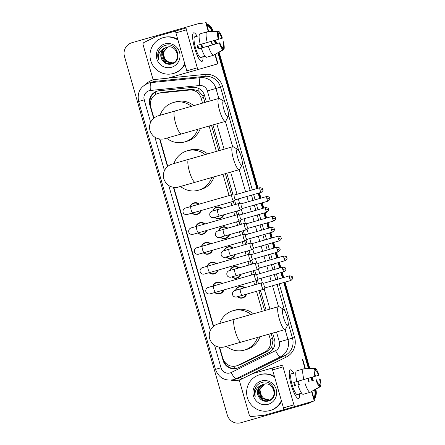 <?xml version="1.0" encoding="UTF-8"?>
<svg xmlns="http://www.w3.org/2000/svg" width="445" height="445" viewBox="0 0 445 445"><rect width="100%" height="100%" fill="white"/><g stroke="black" fill="none" stroke-linecap="round" stroke-linejoin="round"><path stroke-width="0.67" d="M212.782 210.969A5.963 5.813 73.9 0 1 222.038 208.321M223.868 214.774A5.963 5.813 73.9 0 1 219.986 218.59A5.963 5.813 73.9 0 1 219.975 218.59A5.963 5.813 73.9 0 1 214.646 217.416M218.473 230.81A5.963 5.813 73.9 0 1 222.367 226.972A5.963 5.813 73.9 0 1 222.378 226.972A5.963 5.813 73.9 0 1 227.723 228.163M229.559 234.615A5.963 5.813 73.9 0 1 225.671 238.431A5.963 5.813 73.9 0 1 225.665 238.431A5.963 5.813 73.9 0 1 220.336 237.257M224.163 250.657A5.963 5.813 73.9 0 1 233.414 248.004M235.249 254.457A5.963 5.813 73.9 0 1 231.361 258.272A5.963 5.813 73.9 0 1 231.356 258.272A5.963 5.813 73.9 0 1 226.027 257.099M229.854 270.499A5.963 5.813 73.9 0 1 233.747 266.661A5.963 5.813 73.9 0 1 233.759 266.655A5.963 5.813 73.9 0 1 239.104 267.851M240.94 274.304A5.963 5.813 73.9 0 1 237.052 278.114A5.963 5.813 73.9 0 1 237.04 278.119A5.963 5.813 73.9 0 1 231.717 276.946M235.544 290.34A5.963 5.813 73.9 0 1 244.794 287.693M246.63 294.145A5.963 5.813 73.9 0 1 242.742 297.955A5.963 5.813 73.9 0 1 242.731 297.961A5.963 5.813 73.9 0 1 237.408 296.787M212.866 286.102A5.963 5.813 73.9 0 1 222.127 283.459M223.952 289.918A5.963 5.813 73.9 0 1 220.069 293.722A5.963 5.813 73.9 0 1 220.058 293.722A5.963 5.813 73.9 0 1 214.735 292.554M207.175 266.26A5.963 5.813 73.9 0 1 216.437 263.618M218.261 270.07A5.963 5.813 73.9 0 1 214.379 273.881A5.963 5.813 73.9 0 1 214.368 273.881A5.963 5.813 73.9 0 1 209.05 272.713M190.11 206.73A5.963 5.813 73.9 0 1 194.003 202.892A5.963 5.813 73.9 0 1 194.009 202.892A5.963 5.813 73.9 0 1 199.366 204.088M201.19 210.546A5.963 5.813 73.9 0 1 197.307 214.351A5.963 5.813 73.9 0 1 197.296 214.351A5.963 5.813 73.9 0 1 191.979 213.188M195.8 226.577A5.963 5.813 73.9 0 1 199.694 222.739A5.963 5.813 73.9 0 1 199.699 222.734A5.963 5.813 73.9 0 1 205.056 223.935M206.881 230.388A5.963 5.813 73.9 0 1 202.998 234.192A5.963 5.813 73.9 0 1 202.987 234.198A5.963 5.813 73.9 0 1 197.669 233.03M201.49 246.419A5.963 5.813 73.9 0 1 205.379 242.581A5.963 5.813 73.9 0 1 205.39 242.575A5.963 5.813 73.9 0 1 210.746 243.777M212.571 250.229A5.963 5.813 73.9 0 1 208.688 254.034A5.963 5.813 73.9 0 1 208.677 254.039A5.963 5.813 73.9 0 1 203.359 252.871M204.95 102.439L202.864 95.725L198.197 90.647L192.023 89.295L162.648 92.254L158.164 93.367A11.181 10.897 -106.1 0 0 158.164 93.367A11.181 10.897 -106.1 0 0 150.788 107.106L153.926 118.047M202.547 103.123L201.118 98.15A11.181 10.897 -106.1 0 0 189.425 90.046L160.05 92.999A11.181 10.897 -106.1 0 0 158.181 93.361M219.663 347.3L222.778 358.169A11.181 10.897 -106.1 0 0 236.356 365.907L240.706 364.477L267.189 351.422L271.711 347.005L272.98 340.23L271.211 333.528M264.642 310.604L258.912 290.624M257.06 284.177L256.07 280.706M254.217 274.259L253.222 270.783M251.369 264.336L250.379 260.865M248.527 254.418L247.531 250.936M245.685 244.489L244.689 241.023M242.842 234.576L241.841 231.094M239.994 224.647L238.998 221.182M237.152 214.735L236.15 211.253M234.304 204.806L233.308 201.34M231.461 194.893L225.365 173.639M218.795 150.716L211.52 125.357M236.356 365.907A11.181 10.897 -106.1 0 0 238.108 365.228L264.591 352.167A11.181 10.897 -106.1 0 0 270.21 339.107L268.808 334.217M262.238 311.294L256.504 291.314M254.657 284.867L253.661 281.396M251.814 274.949L250.819 271.467M248.966 265.02L247.976 261.554M246.124 255.107L245.128 251.625M243.276 245.178L242.286 241.713M240.434 235.266L239.438 231.784M237.591 225.337L236.595 221.871M234.743 215.424L233.747 211.942M231.901 205.495L230.905 202.03M229.058 195.583L222.962 174.329M216.387 151.406L209.117 126.046M159.972 139.135L167.771 166.33M173.817 187.417L213.617 326.218M206.397 102.022L204.516 95.464A11.181 10.897 -106.1 0 0 192.83 87.365L159.043 90.763A11.181 10.897 -106.1 0 0 157.18 91.119A11.181 10.897 -106.1 0 0 157.157 91.125A11.181 10.897 -106.1 0 0 149.781 104.87L153.636 118.298M150.354 104.436A11.181 10.897 73.9 0 1 157.48 91.036M310.716 401.963A11.181 10.897 73.9 0 1 307.206 403.732A11.181 10.897 73.9 0 1 307.189 403.737L240.851 422.75A11.181 10.897 73.9 0 1 227.295 415.007L124.494 56.482A11.181 10.897 73.9 0 1 131.865 42.737A11.181 10.897 73.9 0 1 131.887 42.731L198.22 23.719A11.181 10.897 73.9 0 1 202.191 23.357M206.83 24.92A11.181 10.897 73.9 0 1 211.776 31.462L211.798 31.545M314.576 389.965L314.582 389.987A11.181 10.897 73.9 0 1 313.853 398.153M214.351 40.45L215.38 44.022M217.933 52.927L256.832 188.585M258.167 193.241L259.674 198.503M261.009 203.159L262.522 208.432M263.857 213.088L265.365 218.345M266.7 223.001L268.213 228.274M269.548 232.93L271.055 238.186M272.39 242.842L273.903 248.115M275.238 252.771L276.745 258.028M278.081 262.684L279.588 267.957M280.923 272.613L282.43 277.869M283.771 282.531L308.446 368.582M310.999 377.488L312.023 381.059M133.127 42.375A11.181 10.897 73.9 0 1 133.144 42.37A11.181 10.897 73.9 0 1 133.161 42.364L198.859 23.535A11.181 10.897 73.9 0 1 202.831 23.173A11.181 10.897 73.9 0 0 198.859 23.535L198.22 23.719M206.647 24.28A11.181 10.897 73.9 0 1 212.415 31.278L212.415 31.278A11.181 10.897 73.9 0 0 206.647 24.28M133.144 42.37L132.504 42.553A11.181 10.897 73.9 0 1 132.504 42.553A11.181 10.897 73.9 0 1 132.527 42.548A11.181 10.897 73.9 0 0 132.504 42.553L131.865 42.737M315.766 389.286L315.861 389.62L315.221 389.803A11.181 10.897 73.9 0 1 314.036 398.792A11.181 10.897 73.9 0 0 315.221 389.803L314.582 389.987M311.355 401.779A11.181 10.897 73.9 0 1 307.845 403.543A11.181 10.897 73.9 0 1 307.829 403.548A11.181 10.897 73.9 0 0 307.845 403.543A11.181 10.897 73.9 0 0 311.355 401.779M214.991 40.267L216.02 43.838L214.991 40.267M218.528 52.588L257.471 188.402L218.528 52.588M258.806 193.063L260.314 198.32L258.806 193.063M261.649 202.976L263.162 208.249L261.649 202.976M264.497 212.905L266.004 218.161L264.497 212.905M267.339 222.817L268.852 228.09L267.339 222.817M270.187 232.746L271.695 238.003L270.187 232.746M273.03 242.659L274.543 247.932L273.03 242.659M275.878 252.588L277.385 257.844L275.878 252.588M278.72 262.5L280.228 267.773L278.72 262.5M281.563 272.429L283.07 277.691L281.563 272.429M284.411 282.347L309.13 368.555L284.411 282.347M311.639 377.304L312.663 380.876L311.639 377.304M159.594 139.079L167.481 166.575M173.439 187.362L213.327 326.463M219.285 347.25L223.112 360.595A11.181 10.897 -106.1 0 0 236.684 368.332A11.181 10.897 -106.1 0 0 238.442 367.653L268.897 352.635A11.181 10.897 -106.1 0 0 274.515 339.574L272.663 333.11M266.088 310.187L260.358 290.207M258.512 283.76L257.399 279.888M255.786 274.254L254.668 270.365M252.821 263.918L251.709 260.041M250.096 254.412L248.983 250.524M247.131 244.077L246.024 240.2M244.405 234.565L243.293 230.677M241.44 224.23L240.333 220.358M238.715 214.724L237.602 210.835M235.75 204.388L234.643 200.517M233.024 194.882L226.816 173.227M220.242 150.304L212.971 124.945M237.007 368.238A11.181 10.897 73.9 0 1 223.829 360.667M199.499 23.351A11.181 10.897 73.9 0 1 203.476 22.99M206.491 23.735A11.181 10.897 73.9 0 1 213.055 31.094L213.166 31.489M215.63 40.083L216.659 43.655M219.124 52.249L258.111 188.218M259.446 192.88L260.954 198.136M262.289 202.792L263.802 208.065M265.137 212.721L266.644 217.978M267.979 222.634L269.492 227.907M270.827 232.563L272.334 237.819M273.669 242.475L275.182 247.748M276.517 252.404L278.025 257.661M279.36 262.316L280.867 267.59M282.202 272.245L283.71 277.508M285.05 282.163L309.815 368.527M312.279 377.121L313.302 380.692M315.861 389.62A11.181 10.897 73.9 0 1 314.192 399.337M311.995 401.59A11.181 10.897 73.9 0 1 308.485 403.359A11.181 10.897 73.9 0 1 308.468 403.365L307.829 403.548M184.725 63.563A18.629 18.162 73.9 0 1 173.344 73.492A18.629 18.162 73.9 0 1 173.311 73.503A18.629 18.162 73.9 0 1 150.727 60.615A18.629 18.162 73.9 0 1 163.015 37.692A18.629 18.162 73.9 0 1 163.042 37.686A18.629 18.162 73.9 0 1 177.989 40.067M163.621 37.519A18.629 18.162 73.9 0 1 163.654 37.508A18.629 18.162 73.9 0 1 163.682 37.502A18.629 18.162 73.9 0 1 177.783 39.355M164.828 43.916A12.149 11.843 73.9 0 1 179.558 52.332A12.149 11.843 73.9 0 1 171.525 67.267A12.149 11.843 73.9 0 1 156.796 58.857A12.149 11.843 73.9 0 1 164.828 43.916M171.336 64.102C183.485 61.56 177.31 41.596 165.612 45.351C162.386 46.202 160.022 48.143 158.526 51.175C157.43 53.973 157.43 56.782 158.526 59.602C157.758 54.201 159.827 50.368 164.728 48.105A8.422 8.21 73.9 0 0 161.858 59.474C164.01 63.257 167.17 64.803 171.336 64.102M167.709 46.964C157.219 49.434 161.98 66.661 171.848 63.301L171.859 63.296C181.999 60.926 176.904 43.794 166.697 47.253L166.68 47.259M167.326 47.103L162.125 52.944L164.277 61.087L171.987 63.257M167.848 47.014L163.137 52.649L165.29 60.793L172.488 63.084M167.715 47.031L162.887 52.727L165.034 60.87L172.36 63.129M172.91 62.906A8.422 8.21 73.9 0 1 167.253 61.588L172.855 62.934M167.253 61.588L163.754 57.433L163.348 51.959M166.947 47.181C161.407 49.623 159.71 53.717 161.858 59.474M166.697 47.253L164.728 48.105M184.925 64.275A18.629 18.162 73.9 0 1 173.984 73.308A18.629 18.162 73.9 0 1 173.951 73.314M159.61 49.351L158.103 52.766L158.526 59.602M194.604 48.049A14.902 3.326 -106 0 1 192.763 34.343A14.902 3.326 -106 0 1 197.035 36.123A14.902 3.326 -106 0 0 193.697 32.802A14.902 3.326 -106 0 0 194.604 48.049A14.902 3.326 -106 0 0 200.3 60.642A14.902 3.326 -106 0 0 202.981 56.871A14.902 3.326 -106 0 1 201.908 61.455A14.902 3.326 -106 0 1 194.604 48.049M187.629 72.496L167.943 78.142A1.863 1.813 -106.1 0 1 167.632 78.198L154.621 79.51A1.863 1.813 -106.1 0 1 152.668 78.159L143.067 44.667A1.863 1.813 -106.1 0 1 144.002 42.492L155.733 36.707A1.863 1.813 -106.1 0 1 156.028 36.596A1.863 1.813 -106.1 0 0 156.028 36.596L186.283 27.957A1.863 0.417 74 0 0 186.394 29.865L175.92 32.869A1.863 0.417 -106 0 1 175.808 30.961M158.426 35.9L156.028 36.596L158.426 35.9A1.863 1.813 73.9 0 1 158.426 35.9L186.283 27.957M215.291 54.429L217.978 63.796L187.723 72.507A1.863 0.417 -106 0 1 186.811 70.833L175.92 32.869M186.811 70.833L197.285 67.829L186.394 29.865M197.285 67.829A1.863 0.417 74 0 0 198.197 69.509L187.723 72.507M223.067 49.779A9.69 2.164 -106 0 1 219.318 42.904L219.813 42.759A7.454 1.663 -106 0 0 222.433 47.576L223.067 49.779L213.322 55.325L206.341 57.327A12.293 2.742 -106 0 1 201.296 48.071L198.125 48.978A10.808 2.414 -106 0 1 197.58 47.198A10.808 2.414 -106 0 1 197.102 45.396L218.784 39.177A7.454 1.663 -106 0 1 218.456 33.703L219.257 33.47A7.454 1.663 -106 0 1 221.877 38.287L218.784 39.171M201.668 44.088A10.808 2.414 -106 0 1 202.214 45.857A10.808 2.414 -106 0 1 202.692 47.66L201.958 47.871A7.454 1.663 74 0 0 201.496 46.069A7.454 1.663 74 0 0 200.934 44.3M197.942 45.64A7.454 1.663 -106 0 1 198.353 46.97A7.454 1.663 -106 0 1 198.709 48.316M197.836 45.184A7.454 1.663 74 0 0 198.298 46.986A7.454 1.663 74 0 0 198.865 48.766L219.813 42.759M203.226 56.643A10.808 2.414 -106 0 1 202.876 56.916L200.778 57.516A10.808 2.414 -106 0 1 195.483 47.799A10.808 2.414 -106 0 1 194.827 36.74L196.918 36.14A10.808 2.414 -106 0 1 197.363 36.179L196.562 36.412A10.808 2.414 -106 0 1 196.918 36.14M202.876 56.916A10.808 2.414 -106 0 1 202.431 56.877L205 56.137M200.439 33.731L207.42 31.729L218.623 31.267A9.69 2.164 -106 0 1 222.372 38.142L221.877 38.287M201.296 48.071L208.277 46.069A12.293 2.742 -106 0 0 213.322 55.325L223.863 49.545L223.234 47.342L222.433 47.571M223.396 41.724A9.69 2.164 -106 0 1 223.863 49.545M208.277 46.069L219.318 42.904M219.257 33.47L218.623 31.267M222.906 41.869A7.454 1.663 -106 0 1 223.234 47.342M200.267 44.489A12.293 2.742 -106 0 1 199.638 33.959L206.619 31.957L217.822 31.5L218.456 33.703M207.248 42.486A12.293 2.742 -106 0 1 206.619 31.957M218.295 39.321A9.69 2.164 -106 0 1 217.822 31.5M198.125 48.978L198.865 48.766M201.958 47.871L202.692 47.66M223.868 109.42A8.199 1.83 74 0 0 228.229 116.468A8.199 1.83 74 0 0 227.384 108.408A8.199 1.83 74 0 0 223.829 101.126A8.199 1.83 74 0 0 223.868 109.42M228.229 116.468L225.921 120.901A11.926 2.664 -106 0 1 225.42 121.374A11.926 2.664 -106 0 1 219.58 110.649A11.926 2.664 -106 0 1 218.851 98.451A11.926 2.664 -106 0 1 219.524 98.59L223.829 101.126M176.626 110.555A11.926 11.62 -106.1 0 0 175.697 110.777A11.926 11.62 -106.1 0 0 175.675 110.783A11.926 11.62 -106.1 0 0 175.658 110.788L158.681 115.689C158.848 115.756 157.057 115.667 153.581 118.342C150.026 121.73 148.825 125.813 149.987 130.591C152.346 136.927 156.957 139.724 163.827 138.985L225.42 121.374M197.869 129.273A20.492 19.975 73.9 0 1 184.664 141.933A20.492 19.975 73.9 0 1 184.631 141.938A20.492 19.975 73.9 0 1 166.686 138.206M160.066 115.288A20.492 19.975 73.9 0 1 173.3 102.55A20.492 19.975 73.9 0 1 173.333 102.545A20.492 19.975 73.9 0 1 191.35 106.333M175.664 101.872A20.492 19.975 73.9 0 1 175.697 101.861A20.492 19.975 73.9 0 1 175.731 101.849A20.492 19.975 73.9 0 1 193.753 105.643M200.267 128.588A20.492 19.975 73.9 0 1 187.061 141.237A20.492 19.975 73.9 0 1 187.028 141.249M237.713 157.702A8.199 1.83 74 0 0 242.074 164.75A8.199 1.83 74 0 0 241.229 156.685A8.199 1.83 74 0 0 237.674 149.409A8.199 1.83 74 0 0 237.713 157.702M242.074 164.75L239.76 169.183A11.926 2.664 -106 0 1 239.265 169.656A11.926 2.664 -106 0 1 233.419 158.932A11.926 2.664 -106 0 1 232.696 146.733A11.926 2.664 -106 0 1 233.369 146.872L237.674 149.409M190.471 158.837A11.926 11.62 -106.1 0 0 189.542 159.06A11.926 11.62 -106.1 0 0 189.52 159.065A11.926 11.62 -106.1 0 0 189.503 159.071L172.527 163.971C172.688 164.038 170.902 163.949 167.426 166.625C163.866 170.012 162.67 174.095 163.832 178.868C166.185 185.203 170.802 188.007 177.672 187.267L239.265 169.656M211.714 177.555A20.492 19.975 73.9 0 1 198.509 190.21A20.492 19.975 73.9 0 1 198.476 190.221A20.492 19.975 73.9 0 1 180.531 186.488M173.912 163.571A20.492 19.975 73.9 0 1 187.145 150.833A20.492 19.975 73.9 0 1 187.178 150.822A20.492 19.975 73.9 0 1 205.195 154.615M189.509 150.149A20.492 19.975 73.9 0 1 189.542 150.143A20.492 19.975 73.9 0 1 189.576 150.132A20.492 19.975 73.9 0 1 207.598 153.926M214.112 176.865A20.492 19.975 73.9 0 1 200.906 189.52A20.492 19.975 73.9 0 1 200.873 189.531M283.56 317.585A8.199 1.83 74 0 0 287.921 324.633A8.199 1.83 74 0 0 287.075 316.573A8.199 1.83 74 0 0 283.521 309.292A8.199 1.83 74 0 0 283.56 317.585M287.921 324.633L285.612 329.072A11.926 2.664 -106 0 1 285.111 329.545A11.926 2.664 -106 0 1 279.265 318.82A11.926 2.664 -106 0 1 278.542 306.622A11.926 2.664 -106 0 1 279.215 306.755L283.521 309.292M236.317 318.72A11.926 11.62 -106.1 0 0 235.388 318.948A11.926 11.62 -106.1 0 0 235.366 318.954A11.926 11.62 -106.1 0 0 235.349 318.959M257.56 337.438A20.492 19.975 73.9 0 1 244.355 350.098A20.492 19.975 73.9 0 1 244.322 350.109A20.492 19.975 73.9 0 1 226.377 346.377M219.758 323.459A20.492 19.975 73.9 0 1 232.991 310.721A20.492 19.975 73.9 0 1 233.024 310.71A20.492 19.975 73.9 0 1 251.041 314.504M235.355 310.037A20.492 19.975 73.9 0 1 235.388 310.026A20.492 19.975 73.9 0 1 235.422 310.015A20.492 19.975 73.9 0 1 253.444 313.814M259.958 336.754A20.492 19.975 73.9 0 1 246.753 349.408A20.492 19.975 73.9 0 1 246.719 349.414M193.92 205.635A3.354 3.271 73.9 0 1 193.925 205.629A3.354 3.271 73.9 0 1 193.931 205.629A3.354 3.271 73.9 0 1 194.265 205.551M200.6 210.713A5.59 5.446 73.9 0 1 197.046 214.039A5.59 5.446 73.9 0 1 197.035 214.039A5.59 5.446 73.9 0 1 192.251 213.111M190.377 206.658A5.59 5.446 73.9 0 1 193.948 203.298A5.59 5.446 73.9 0 1 193.953 203.298A5.59 5.446 73.9 0 1 198.782 204.261M232.084 194.777A3.354 0.751 74 0 0 232.001 194.754A3.354 0.751 74 0 0 231.928 194.76A3.354 0.751 74 0 0 232.134 198.186A3.354 0.751 74 0 0 233.775 201.207A3.354 0.751 74 0 0 233.842 201.168A3.354 0.751 74 0 0 233.898 201.107M233.775 201.207L186.678 214.657C184.814 214.618 183.635 213.878 183.14 212.449C182.161 208.477 186.522 207.715 185.548 208.049A3.354 3.271 73.9 0 1 185.554 208.049A3.354 3.271 73.9 0 1 185.648 208.021M234.331 195.049A2.42 0.54 74 0 0 234.281 195.055A2.42 0.54 74 0 0 234.426 197.53A2.42 0.54 74 0 0 235.616 199.71A2.42 0.54 74 0 0 235.661 199.683M231.928 194.76L190.938 206.508A3.354 0.751 74 0 0 191.144 209.94A3.354 0.751 74 0 0 191.205 210.14A3.354 0.751 74 0 0 192.785 212.955M259.908 187.707C264.18 188.363 262.277 189.325 262.9 189.364L260.052 190.182A2.42 0.54 74 0 1 259.908 187.707L234.281 195.055L232.001 194.754M235.616 199.71L261.243 192.362C264.519 189.542 262.4 189.737 262.9 189.364M191.1 227.935L196.629 226.349A3.354 0.751 74 0 0 196.835 229.781A3.354 0.751 74 0 0 196.896 229.982A3.354 0.751 74 0 0 198.476 232.796L192.368 234.498C190.505 234.459 189.325 233.72 188.83 232.29C187.851 228.318 192.212 227.556 191.239 227.89A3.354 3.271 73.9 0 1 191.244 227.89L199.616 225.476A3.354 3.271 73.9 0 1 199.616 225.476A3.354 3.271 73.9 0 1 199.621 225.47A3.354 3.271 73.9 0 1 199.955 225.398M206.291 230.555A5.59 5.446 73.9 0 1 197.936 232.952M196.067 226.499A5.59 5.446 73.9 0 1 199.633 223.14A5.59 5.446 73.9 0 1 199.644 223.14A5.59 5.446 73.9 0 1 204.466 224.102M237.769 214.618A3.354 0.751 74 0 0 237.691 214.596A3.354 0.751 74 0 0 237.619 214.601A3.354 0.751 74 0 0 237.825 218.033A3.354 0.751 74 0 0 239.466 221.048A3.354 0.751 74 0 0 239.532 221.015A3.354 0.751 74 0 0 239.588 220.948M239.466 221.048L198.476 232.796M240.022 214.891A2.42 0.54 74 0 0 239.972 214.896A2.42 0.54 74 0 0 240.116 217.371A2.42 0.54 74 0 0 241.307 219.552A2.42 0.54 74 0 0 241.351 219.524M237.619 214.601L196.629 226.349M239.972 214.896L265.598 207.548A2.42 0.54 74 0 0 265.743 210.029A2.42 0.54 74 0 0 266.933 212.204L241.307 219.552M202.736 233.881A5.59 5.446 73.9 0 1 202.725 233.886L204.839 233.275M196.79 247.776L202.319 246.191A3.354 0.751 74 0 0 202.525 249.623A3.354 0.751 74 0 0 202.581 249.823A3.354 0.751 74 0 0 204.166 252.638L198.058 254.34C196.189 254.301 195.01 253.567 194.521 252.131C193.542 248.165 197.903 247.398 196.929 247.732A3.354 3.271 73.9 0 1 196.935 247.732L205.306 245.317A3.354 3.271 73.9 0 1 205.312 245.317A3.354 3.271 73.9 0 1 205.646 245.24M211.981 250.402A5.59 5.446 73.9 0 1 203.626 252.793M201.757 246.341A5.59 5.446 73.9 0 1 205.323 242.987A5.59 5.446 73.9 0 1 205.334 242.981A5.59 5.446 73.9 0 1 210.157 243.943M243.46 234.459A3.354 0.751 74 0 0 243.382 234.437A3.354 0.751 74 0 0 243.309 234.443A3.354 0.751 74 0 0 243.515 237.875A3.354 0.751 74 0 0 245.156 240.89A3.354 0.751 74 0 0 245.223 240.856A3.354 0.751 74 0 0 245.273 240.795M245.156 240.89L204.166 252.638M245.712 234.732A2.42 0.54 74 0 0 245.657 234.738A2.42 0.54 74 0 0 245.807 237.213A2.42 0.54 74 0 0 246.992 239.393A2.42 0.54 74 0 0 247.042 239.371L245.223 240.856M243.309 234.443L202.319 246.191M245.657 234.738L271.289 227.389A2.42 0.54 74 0 0 271.433 229.87A2.42 0.54 74 0 0 272.618 232.045L246.992 239.393M208.421 253.722A5.59 5.446 73.9 0 1 208.416 253.728L210.524 253.116M202.481 267.617L208.01 266.032A3.354 0.751 74 0 0 208.215 269.464A3.354 0.751 74 0 0 208.271 269.67A3.354 0.751 74 0 0 209.856 272.479L203.743 274.181C201.88 274.142 200.701 273.408 200.211 271.973C199.232 268.007 203.593 267.239 202.62 267.579A3.354 3.271 73.9 0 1 202.625 267.573L210.997 265.159A3.354 3.271 73.9 0 1 211.002 265.159A3.354 3.271 73.9 0 1 211.336 265.081M217.672 270.243A5.59 5.446 73.9 0 1 209.317 272.635M207.448 266.182A5.59 5.446 73.9 0 1 211.013 262.828A5.59 5.446 73.9 0 1 211.025 262.823A5.59 5.446 73.9 0 1 215.847 263.785M249.15 254.306A3.354 0.751 74 0 0 249.072 254.279A3.354 0.751 74 0 0 249 254.284A3.354 0.751 74 0 0 249.2 257.716A3.354 0.751 74 0 0 250.846 260.731A3.354 0.751 74 0 0 250.908 260.698A3.354 0.751 74 0 0 250.963 260.637M250.846 260.731L209.856 272.479M251.403 254.573A2.42 0.54 74 0 0 251.347 254.579A2.42 0.54 74 0 0 251.497 257.06A2.42 0.54 74 0 0 252.682 259.235A2.42 0.54 74 0 0 252.732 259.213M249 254.284L208.01 266.032M251.347 254.579L276.974 247.236A2.42 0.54 74 0 0 277.124 249.712A2.42 0.54 74 0 0 278.309 251.892L252.682 259.235M214.112 273.564A5.59 5.446 73.9 0 1 214.106 273.569L216.214 272.957M208.171 287.459L213.7 285.879A3.354 0.751 74 0 0 213.906 289.306A3.354 0.751 74 0 0 213.962 289.511A3.354 0.751 74 0 0 215.547 292.326L209.434 294.023C207.57 293.984 206.391 293.249 205.896 291.82C204.922 287.848 209.284 287.086 208.31 287.42A3.354 3.271 73.9 0 1 208.316 287.414L216.687 285A3.354 3.271 73.9 0 1 216.687 285L216.687 285A3.354 3.271 73.9 0 1 217.027 284.922M223.357 290.084A5.59 5.446 73.9 0 1 215.007 292.476M213.138 286.024A5.59 5.446 73.9 0 1 216.704 282.67A5.59 5.446 73.9 0 1 216.715 282.664A5.59 5.446 73.9 0 1 221.538 283.632M254.84 274.148A3.354 0.751 74 0 0 254.763 274.12A3.354 0.751 74 0 0 254.685 274.126A3.354 0.751 74 0 0 254.89 277.558A3.354 0.751 74 0 0 256.537 280.572A3.354 0.751 74 0 0 256.598 280.539A3.354 0.751 74 0 0 256.654 280.478M256.537 280.572L215.547 292.326M257.093 274.42A2.42 0.54 74 0 0 257.038 274.42A2.42 0.54 74 0 0 257.188 276.901A2.42 0.54 74 0 0 258.373 279.076A2.42 0.54 74 0 0 258.423 279.054M254.685 274.126L213.7 285.879M257.038 274.42L282.664 267.078A2.42 0.54 74 0 0 282.814 269.553A2.42 0.54 74 0 0 283.999 271.734L258.373 279.076M219.802 293.411A5.59 5.446 73.9 0 1 219.797 293.411L221.905 292.804M212.148 211.153L217.677 209.573A3.354 0.751 74 0 0 217.939 213.205A3.354 0.751 74 0 0 219.524 216.02L213.411 217.722C211.547 217.683 210.368 216.943 209.873 215.513C208.9 211.542 213.261 210.78 212.287 211.114A3.354 3.271 73.9 0 1 212.293 211.114L216.604 209.868A3.354 3.271 73.9 0 1 216.609 209.868A3.354 3.271 73.9 0 1 216.865 209.806M238.987 203.526A3.354 0.751 74 0 0 238.904 203.504A3.354 0.751 74 0 0 238.832 203.504A3.354 0.751 74 0 0 239.037 206.936A3.354 0.751 74 0 0 240.684 209.957A3.354 0.751 74 0 0 240.745 209.918A3.354 0.751 74 0 0 240.801 209.856M238.832 203.504A3.354 0.751 74 0 0 238.832 203.51L217.677 209.573M223.279 214.941A5.59 5.446 73.9 0 1 214.918 217.338M213.055 210.891A5.59 5.446 73.9 0 1 216.62 207.537A5.59 5.446 73.9 0 1 216.632 207.531A5.59 5.446 73.9 0 1 221.449 208.488M241.24 203.799A2.42 0.54 74 0 0 241.184 203.804A2.42 0.54 74 0 0 241.335 206.28A2.42 0.54 74 0 0 242.519 208.46A2.42 0.54 74 0 0 242.564 208.432M241.184 203.804L266.811 196.456A2.42 0.54 74 0 0 266.961 198.932A2.42 0.54 74 0 0 268.146 201.112L242.519 208.46M240.684 209.957L219.524 216.02M219.719 218.278A5.59 5.446 73.9 0 1 219.713 218.278L221.821 217.666M217.839 230.999L223.368 229.414A3.354 0.751 74 0 0 223.629 233.047A3.354 0.751 74 0 0 225.215 235.861L219.101 237.563C217.238 237.524 216.059 236.785 215.564 235.355C214.59 231.383 218.951 230.621 217.978 230.955L222.289 229.709A3.354 3.271 73.9 0 1 222.289 229.709A3.354 3.271 73.9 0 1 222.294 229.709A3.354 3.271 73.9 0 1 222.556 229.648M244.678 223.368A3.354 0.751 74 0 0 244.594 223.345A3.354 0.751 74 0 0 244.522 223.351A3.354 0.751 74 0 0 244.728 226.778A3.354 0.751 74 0 0 246.369 229.798A3.354 0.751 74 0 0 246.435 229.765A3.354 0.751 74 0 0 246.491 229.698M244.522 223.351L223.368 229.414M228.969 234.788A5.59 5.446 73.9 0 1 225.409 238.119A5.59 5.446 73.9 0 1 225.398 238.119A5.59 5.446 73.9 0 1 220.603 237.179M218.745 230.733A5.59 5.446 73.9 0 1 222.311 227.378A5.59 5.446 73.9 0 1 222.322 227.373A5.59 5.446 73.9 0 1 227.139 228.335M246.925 223.64A2.42 0.54 74 0 0 246.875 223.646A2.42 0.54 74 0 0 247.025 226.121A2.42 0.54 74 0 0 248.21 228.302A2.42 0.54 74 0 0 248.254 228.274M246.875 223.646L272.501 216.298A2.42 0.54 74 0 0 272.651 218.779A2.42 0.54 74 0 0 273.836 220.954L248.21 228.302M246.369 229.798L225.215 235.861M223.523 250.841L229.053 249.256A3.354 0.751 74 0 0 229.32 252.888A3.354 0.751 74 0 0 230.905 255.703L224.792 257.405C222.928 257.366 221.749 256.632 221.254 255.196C220.281 251.23 224.636 250.463 223.663 250.796A3.354 3.271 73.9 0 1 223.668 250.796L227.979 249.55A3.354 3.271 73.9 0 1 227.979 249.55A3.354 3.271 73.9 0 1 227.985 249.55A3.354 3.271 73.9 0 1 228.246 249.489M250.368 243.209A3.354 0.751 74 0 0 250.285 243.187A3.354 0.751 74 0 0 250.212 243.192A3.354 0.751 74 0 0 250.418 246.625A3.354 0.751 74 0 0 252.059 249.639A3.354 0.751 74 0 0 252.126 249.606A3.354 0.751 74 0 0 252.182 249.545M250.212 243.192L229.053 249.256M234.66 254.629A5.59 5.446 73.9 0 1 226.294 257.021M224.43 250.58A5.59 5.446 73.9 0 1 228.001 247.22A5.59 5.446 73.9 0 1 228.007 247.22A5.59 5.446 73.9 0 1 232.83 248.177M252.615 243.482A2.42 0.54 74 0 0 252.565 243.487A2.42 0.54 74 0 0 252.71 245.963A2.42 0.54 74 0 0 253.9 248.143A2.42 0.54 74 0 0 253.945 248.121M252.565 243.487L278.192 236.139A2.42 0.54 74 0 0 278.336 238.62A2.42 0.54 74 0 0 279.527 240.795L253.9 248.143M252.059 249.639L230.905 255.703M231.1 257.961A5.59 5.446 73.9 0 1 231.089 257.961L233.202 257.355M256.053 263.056A3.354 0.751 74 0 0 255.975 263.028A3.354 0.751 74 0 0 255.903 263.034A3.354 0.751 74 0 0 256.109 266.466A3.354 0.751 74 0 0 257.75 269.481A3.354 0.751 74 0 0 257.816 269.447A3.354 0.751 74 0 0 257.872 269.386M255.903 263.034L234.743 269.097A3.354 0.751 74 0 0 235.01 272.735A3.354 0.751 74 0 0 236.595 275.544L230.482 277.246C228.619 277.207 227.44 276.473 226.944 275.038C225.965 271.072 230.326 270.304 229.353 270.643A3.354 3.271 73.9 0 1 229.359 270.638A3.354 3.271 73.9 0 1 229.453 270.616M240.35 274.47A5.59 5.446 73.9 0 1 236.79 277.802A5.59 5.446 73.9 0 1 236.779 277.808A5.59 5.446 73.9 0 1 231.984 276.868M230.121 270.421A5.59 5.446 73.9 0 1 233.692 267.061A5.59 5.446 73.9 0 1 233.697 267.061A5.59 5.446 73.9 0 1 238.514 268.018M258.306 263.323A2.42 0.54 74 0 0 258.256 263.329A2.42 0.54 74 0 0 258.4 265.81A2.42 0.54 74 0 0 259.591 267.985A2.42 0.54 74 0 0 259.635 267.962M283.882 255.981C288.154 256.643 286.252 257.599 286.875 257.644L284.027 258.462A2.42 0.54 74 0 1 283.882 255.981L258.256 263.329L255.975 263.028M284.027 258.462A2.42 0.54 74 0 0 285.217 260.642L259.591 267.985L257.816 269.447M257.75 269.481L236.595 275.544M234.904 290.524L240.434 288.944A3.354 0.751 74 0 0 240.701 292.576A3.354 0.751 74 0 0 242.28 295.391L236.173 297.088C234.309 297.049 233.13 296.314 232.635 294.885C231.656 290.913 236.017 290.151 235.043 290.485A3.354 3.271 73.9 0 1 235.049 290.479L239.36 289.239A3.354 3.271 73.9 0 1 239.365 289.239A3.354 3.271 73.9 0 1 239.621 289.172M261.743 282.898A3.354 0.751 74 0 0 261.666 282.87A3.354 0.751 74 0 0 261.593 282.875A3.354 0.751 74 0 0 261.799 286.307A3.354 0.751 74 0 0 263.44 289.322A3.354 0.751 74 0 0 263.507 289.289A3.354 0.751 74 0 0 263.562 289.228M261.593 282.875L240.434 288.944M246.041 294.312A5.59 5.446 73.9 0 1 237.674 296.709M235.811 290.262A5.59 5.446 73.9 0 1 239.382 286.908A5.59 5.446 73.9 0 1 239.388 286.903A5.59 5.446 73.9 0 1 244.205 287.859M263.996 283.17A2.42 0.54 74 0 0 263.946 283.17A2.42 0.54 74 0 0 264.091 285.651A2.42 0.54 74 0 0 265.281 287.826A2.42 0.54 74 0 0 265.326 287.804M263.946 283.17L289.573 275.828A2.42 0.54 74 0 0 289.717 278.303A2.42 0.54 74 0 0 290.908 280.483L265.281 287.826M263.44 289.322L242.28 295.391M242.481 297.644A5.59 5.446 73.9 0 1 242.469 297.649L244.583 297.038M291.247 385.086A14.902 3.326 -106 0 1 289.406 371.375A14.902 3.326 -106 0 1 293.678 373.155A14.902 3.326 -106 0 0 290.34 369.839A14.902 3.326 -106 0 0 291.247 385.086A14.902 3.326 -106 0 0 296.949 397.68A14.902 3.326 -106 0 0 299.624 393.908A14.902 3.326 -106 0 1 298.55 398.492A14.902 3.326 -106 0 1 291.247 385.086M284.277 409.534L264.586 415.174A1.863 1.813 -106.1 0 1 264.274 415.235L251.264 416.542A1.863 1.813 -106.1 0 1 249.317 415.196L239.71 381.704A1.863 1.813 -106.1 0 1 240.65 379.529L252.376 373.744A1.863 1.813 -106.1 0 1 252.671 373.628A1.863 1.813 -106.1 0 0 252.671 373.628L282.925 364.995A1.863 0.417 74 0 0 283.042 366.903L272.568 369.906A1.863 0.417 -106 0 1 272.451 367.998M255.068 372.938L252.671 373.628L255.074 372.938A1.863 1.813 73.9 0 1 255.074 372.938L282.925 364.995M311.934 391.461L314.621 400.834L284.366 409.545A1.863 0.417 -106 0 1 283.454 407.87L272.568 369.906M283.454 407.87L293.928 404.867L283.042 366.903M293.928 404.867A1.863 0.417 74 0 0 294.84 406.541L284.366 409.545M315.427 376.214A7.454 1.663 -106 0 1 315.099 370.741L315.9 370.507A7.454 1.663 -106 0 1 318.52 375.324L293.745 382.433A10.808 2.414 -106 0 0 294.223 384.235A10.808 2.414 -106 0 0 294.768 386.015L295.508 385.804A7.454 1.663 74 0 1 294.94 384.024A7.454 1.663 74 0 1 294.479 382.222M298.311 381.12A10.808 2.414 -106 0 1 298.856 382.895A10.808 2.414 -106 0 1 299.335 384.697L298.601 384.908A7.454 1.663 74 0 0 298.139 383.101A7.454 1.663 74 0 0 297.577 381.332M294.584 382.678A7.454 1.663 -106 0 1 294.996 384.002A7.454 1.663 -106 0 1 295.352 385.353M299.874 393.68A10.808 2.414 -106 0 1 299.518 393.953L297.421 394.554A10.808 2.414 -106 0 1 292.126 384.83A10.808 2.414 -106 0 1 291.469 373.778L293.561 373.177A10.808 2.414 -106 0 1 294.006 373.216L293.205 373.45A10.808 2.414 -106 0 1 293.561 373.177M299.518 393.953A10.808 2.414 -106 0 1 299.073 393.908L301.643 393.174M297.082 370.763L304.063 368.76L315.266 368.304A9.69 2.164 -106 0 1 319.015 375.18L318.52 375.324M319.549 378.901A7.454 1.663 -106 0 1 319.877 384.38L319.076 384.608L319.71 386.811L309.965 392.362L302.984 394.359A12.293 2.742 -106 0 1 297.939 385.109M304.92 383.106A12.293 2.742 -106 0 0 309.965 392.362L320.506 386.583L319.877 384.38M320.038 378.762A9.69 2.164 -106 0 1 320.506 386.583M319.71 386.811A9.69 2.164 -106 0 1 315.961 379.941M315.9 370.507L315.266 368.304M319.076 384.608A7.454 1.663 -106 0 1 316.456 379.796M296.91 381.526A12.293 2.742 -106 0 1 296.281 370.997L303.262 368.994L314.47 368.538L315.099 370.741M303.896 379.524A12.293 2.742 -106 0 1 303.262 368.994M314.938 376.359A9.69 2.164 -106 0 1 314.47 368.538M294.768 386.015L295.508 385.804M298.601 384.908L299.335 384.697M281.368 400.6A18.629 18.162 73.9 0 1 269.987 410.529A18.629 18.162 73.9 0 1 269.959 410.535A18.629 18.162 73.9 0 1 247.37 397.646A18.629 18.162 73.9 0 1 259.658 374.729A18.629 18.162 73.9 0 1 259.685 374.718A18.629 18.162 73.9 0 1 274.632 377.104M260.264 374.551A18.629 18.162 73.9 0 1 260.297 374.545A18.629 18.162 73.9 0 1 260.325 374.534A18.629 18.162 73.9 0 1 274.426 376.387M261.471 380.953A12.149 11.843 73.9 0 1 276.206 389.364A12.149 11.843 73.9 0 1 268.168 404.305A12.149 11.843 73.9 0 1 253.439 395.889A12.149 11.843 73.9 0 1 261.471 380.953M267.979 401.14C280.127 398.598 273.959 378.634 262.255 382.389C259.029 383.24 256.665 385.181 255.169 388.212C254.073 391.01 254.073 393.819 255.169 396.64C254.401 391.238 256.47 387.406 261.371 385.142A8.422 8.21 73.9 0 0 258.501 396.506C260.659 400.294 263.818 401.835 267.979 401.14M264.352 384.002C253.867 386.471 258.623 403.698 268.491 400.333L268.502 400.333C278.642 397.964 273.547 380.831 263.34 384.291L261.371 385.142M263.968 384.141L258.767 389.981L260.92 398.125L268.63 400.294M264.491 384.046L259.78 389.686L261.933 397.83L269.13 400.122M264.358 384.068L259.53 389.759L261.677 397.902L269.002 400.166M269.553 399.944A8.422 8.21 73.9 0 1 263.896 398.625L269.498 399.966M263.896 398.625L260.397 394.47L259.991 388.991M263.596 384.219C258.05 386.661 256.353 390.755 258.501 396.506M281.574 401.312A18.629 18.162 73.9 0 1 270.627 410.346A18.629 18.162 73.9 0 1 270.593 410.351M256.253 386.388L254.751 389.803L255.169 396.64M162.648 92.254L160.05 92.999M234.854 368.555A11.181 2.459 -116.2 0 1 233.519 366.324M150.399 102.834L150.065 102.928M204.461 95.269L202.864 95.725M198.197 90.647A11.181 2.459 -95.7 0 1 198.12 88.177M274.571 339.769L272.98 340.23M155.578 94.501A11.181 2.459 -95.7 0 1 155.522 91.892M272.952 349.141A11.181 2.459 -116.2 0 1 271.711 347.005M224.708 361.991L224.38 362.085M192.023 89.295L189.425 90.046M203.521 97.455L201.118 98.15M272.613 338.411L270.21 339.107M267.189 351.422L264.591 352.167M240.706 364.477L238.108 365.228M150.371 104.697L149.781 104.87M210.24 100.92L207.376 90.925A7.454 7.265 -106.1 0 0 199.583 85.523L150.371 90.474A7.454 7.265 -106.1 0 0 144.197 99.88L150.627 122.297M148.647 83.093A14.902 14.529 73.9 0 1 148.669 83.087A14.902 14.529 73.9 0 1 151.155 82.609L155.711 81.296A14.902 14.529 -106.1 0 0 153.225 81.774A14.902 14.529 -106.1 0 0 153.202 81.78L148.647 83.093C140.303 86.436 136.965 92.56 138.634 101.471L144.197 99.88M214.612 345.448L221.02 367.787A7.454 7.265 -106.1 0 0 231.239 372.493L275.594 350.621A7.454 7.265 -106.1 0 0 279.343 341.91L276.501 332.009M285.084 329.55L287.926 339.446A14.902 14.529 73.9 0 1 280.428 356.862L236.072 378.74A14.902 14.529 73.9 0 1 233.731 379.646A14.902 14.529 73.9 0 1 233.708 379.652L238.286 378.328A14.902 14.529 -106.1 0 0 240.628 377.421L284.984 355.549A14.902 14.529 -106.1 0 0 292.482 338.133L288.176 323.137M241.819 378.951A1.863 0.412 63.8 0 0 240.628 377.421L236.072 378.74A7.454 1.641 -116.2 0 1 231.239 372.493M145.999 84.15A16.765 16.343 73.9 0 1 153.113 79.866A16.765 16.343 73.9 0 1 154.688 79.499M168.049 78.109L205.123 74.382A16.765 16.343 73.9 0 1 222.656 86.536L252.293 189.887M253.628 194.543L255.135 199.805M256.47 204.461L257.983 209.734M259.318 214.39L260.826 219.646M262.161 224.302L263.674 229.576M265.009 234.231L266.516 239.488M267.851 244.144L269.364 249.417M270.699 254.073L272.207 259.329M273.541 263.985L275.049 269.258M276.384 273.914L277.897 279.171M279.232 283.827L294.623 337.516A16.765 16.343 73.9 0 1 286.191 357.113L252.732 373.611M240.817 379.446A16.765 16.343 73.9 0 1 230.927 380.164M211.776 31.462L213.055 31.094M131.887 42.731L133.161 42.364M150.371 90.474A7.454 1.635 -95.7 0 1 151.155 82.609L200.367 77.664L204.922 76.345L155.711 81.296A1.863 0.412 84.3 0 0 155.917 79.377M199.583 85.523A7.454 1.635 -95.7 0 1 200.367 77.664A14.902 14.529 73.9 0 1 215.953 88.466L220.509 87.148A14.902 14.529 -106.1 0 0 204.922 76.345A1.863 0.412 84.3 0 0 205.123 74.382M275.594 350.621A7.454 1.641 -116.2 0 0 280.428 356.862L284.984 355.549A1.863 0.412 63.8 0 1 286.191 357.113M279.343 341.91L294.623 337.516M207.376 90.925L215.953 88.466L218.823 98.462M225.393 121.385L232.668 146.739M239.238 169.662L245.59 191.812M246.925 196.468L248.432 201.724M249.767 206.38L251.28 211.653M252.615 216.309L254.123 221.566M255.458 226.221L256.971 231.495M258.306 236.15L259.813 241.407M261.148 246.068L262.656 251.336M263.996 255.992L265.504 261.254M266.839 265.91L268.346 271.183M269.681 275.839L271.189 281.095M272.524 285.751L278.514 306.627M284.533 310.426L277.085 284.444M275.75 279.788L274.242 274.532M272.907 269.876L271.394 264.603M270.059 259.947L268.552 254.69M267.217 250.029L265.704 244.761M264.369 240.105L262.862 234.843M261.526 230.187L260.014 224.914M258.679 220.258L257.171 215.002M255.836 210.346L254.323 205.073M252.988 200.417L251.481 195.16M250.146 190.505L242.33 163.248M238.687 150.538L228.485 114.966M224.842 102.255L220.509 87.148L222.656 86.536M154.921 137.282L164.472 170.58M168.766 185.559L210.318 330.463M269.931 309.086L264.113 288.794M262.439 282.97L261.104 278.297M259.769 273.642L258.423 268.952M256.754 263.129L255.413 258.456M254.078 253.8L252.732 249.111M251.063 243.287L249.723 238.609M248.388 233.953L247.042 229.264M245.373 223.446L244.032 218.768M242.697 214.112L241.351 209.423M239.683 203.599L238.342 198.926M237.007 194.27L230.655 172.126M224.085 149.203L216.81 123.843M233.708 379.652C224.853 381.254 218.768 377.833 215.452 369.378L221.02 367.787M141.499 100.648L144.836 99.691M223.696 360.428L223.112 360.595M217.616 63.902L214.957 54.618M212.182 44.939L211.153 41.368M208.377 31.69L205.701 22.356M159.004 115.6A11.926 11.62 -106.1 0 0 158.704 115.683A11.926 11.62 -106.1 0 0 158.681 115.689M158.275 115.811L174.857 111.061A11.926 2.664 74 0 0 175.586 123.259A11.926 2.664 74 0 0 181.427 133.984M172.849 163.882A11.926 11.62 -106.1 0 0 172.549 163.966A11.926 11.62 -106.1 0 0 172.527 163.971M172.12 164.088L188.702 159.343A11.926 2.664 74 0 0 189.431 171.542A11.926 2.664 74 0 0 195.272 182.266M218.695 323.771A11.926 11.62 -106.1 0 0 218.395 323.849A11.926 11.62 -106.1 0 0 218.373 323.854C218.54 323.927 216.748 323.838 213.272 326.508C209.717 329.901 208.516 333.978 209.678 338.756C212.037 345.092 216.648 347.89 223.518 347.156L285.111 329.545M217.967 323.977L234.548 319.232A11.926 2.664 74 0 0 235.277 331.43A11.926 2.664 74 0 0 241.118 342.155M260.052 190.182A2.42 0.54 74 0 0 261.243 192.362M265.743 210.029L268.591 209.211C267.968 209.167 269.87 208.204 265.598 207.548M271.433 229.87L274.281 229.053C273.658 229.008 275.561 228.046 271.289 227.389M277.124 249.712L279.972 248.894C279.349 248.85 281.251 247.893 276.974 247.236M282.814 269.553L285.662 268.736C285.039 268.691 286.942 267.734 282.664 267.078M266.961 198.932L269.809 198.114C269.186 198.075 271.083 197.113 266.811 196.456M272.651 218.779L275.494 217.961C274.877 217.917 276.773 216.954 272.501 216.298M278.336 238.62L281.184 237.802C280.561 237.758 282.464 236.796 278.192 236.139M289.717 278.303L292.565 277.485C291.942 277.441 293.845 276.484 289.573 275.828M314.259 400.939L311.6 391.656M308.824 381.977L307.801 378.406M305.025 368.721L302.35 359.393M138.634 101.471L215.452 369.378M308.485 403.359L307.845 403.543M163.015 37.692L163.654 37.508M173.344 73.492L173.984 73.308M212.543 44.834L211.514 41.263M208.766 31.673L206.063 22.25M173.3 102.55L175.697 101.861M184.664 141.933L187.061 141.237M174.857 111.061L218.851 98.451M165.295 138.601L164.85 138.729M187.145 150.833L189.542 150.143M198.509 190.21L200.906 189.52M188.702 159.343L232.696 146.733M179.14 186.883L178.69 187.011M235.366 318.954L218.373 323.854M232.991 310.721L235.388 310.026M244.355 350.098L246.753 349.408M234.548 319.232L278.542 306.622M224.986 346.766L224.536 346.9M185.409 208.088L190.938 206.508M193.925 205.629L185.548 208.049M193.948 203.298L196.05 202.692M235.639 199.699L233.842 201.168M197.046 214.039L199.149 213.433M199.633 223.14L201.735 222.533M239.994 214.885L237.691 214.596M241.329 219.546L239.532 221.015M266.933 212.204C270.21 209.384 268.085 209.578 268.591 209.211M205.323 242.987L207.426 242.375M245.685 234.732L243.382 234.437M272.618 232.045C275.9 229.225 273.775 229.42 274.281 229.053M211.013 262.828L213.116 262.222M251.375 254.573L249.072 254.279M252.71 259.229L250.908 260.698M278.309 251.892C281.585 249.066 279.466 249.261 279.972 248.894M216.704 282.67L218.807 282.063M257.065 274.415L254.763 274.12M258.4 279.071L256.598 280.539M283.999 271.734C287.275 268.913 285.156 269.103 285.662 268.736M241.212 203.793L238.904 203.504M242.542 208.449L240.745 209.918M216.62 207.537L218.723 206.931M268.146 201.112C271.422 198.292 269.303 198.481 269.809 198.114M246.897 223.635L244.594 223.345M248.232 228.296L246.435 229.765M222.311 227.378L224.413 226.772M225.409 238.119L227.512 237.513M273.836 220.954C277.113 218.133 274.993 218.328 275.494 217.961M252.588 243.482L250.285 243.187M253.923 248.138L252.126 249.606M228.001 247.22L230.104 246.613M279.527 240.795C282.803 237.975 280.684 238.17 281.184 237.802M229.214 270.682L234.743 269.097M233.669 269.397L229.353 270.643M233.692 267.061L235.794 266.455M236.79 277.802L238.893 277.196M285.217 260.642C288.493 257.816 286.369 258.011 286.875 257.644M263.968 283.165L261.666 282.87M265.303 287.82L263.507 289.289M239.382 286.908L241.485 286.296M290.908 280.483C294.184 277.663 292.059 277.852 292.565 277.485M309.186 381.871L308.163 378.3M305.409 368.705L302.706 359.287M259.658 374.729L260.297 374.545M269.987 410.529L270.627 410.346"/></g></svg>
